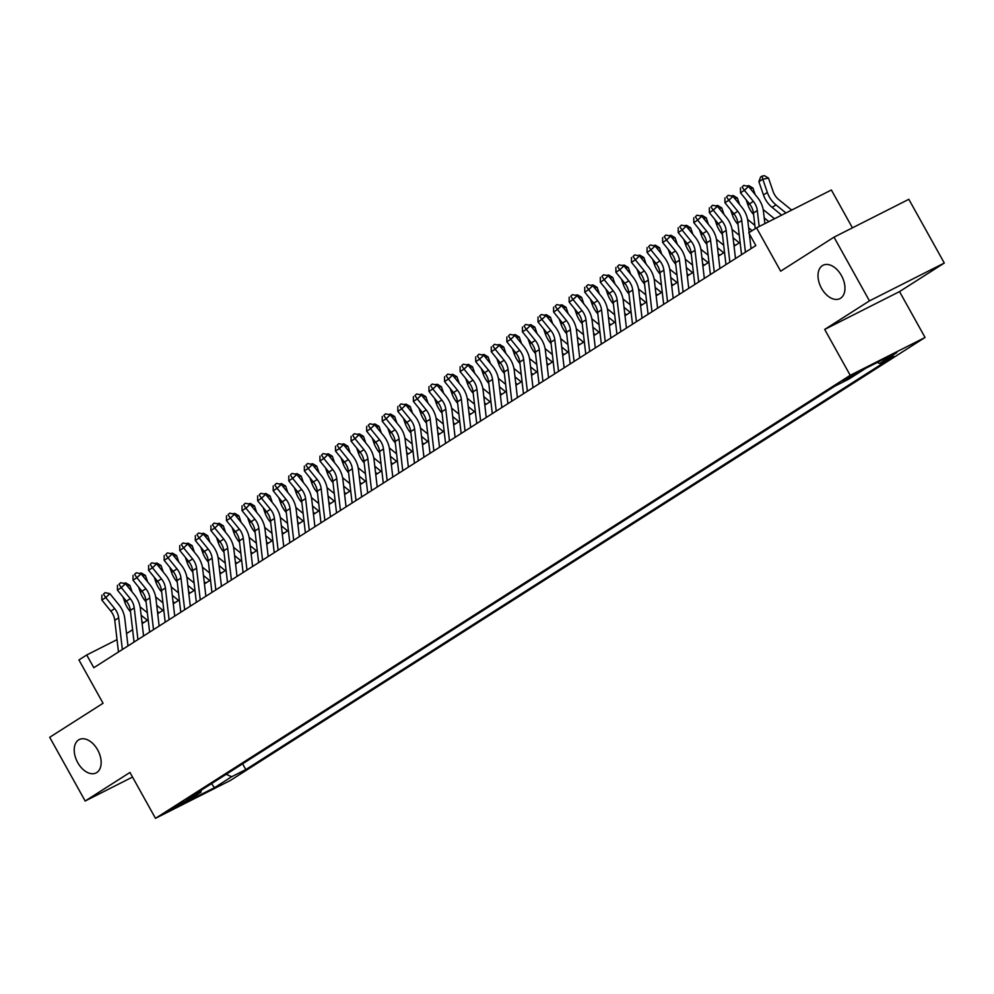 <?xml version="1.0" encoding="UTF-8"?>
<svg xmlns="http://www.w3.org/2000/svg" width="994" height="994" viewBox="0 0 994 994"><rect width="100%" height="100%" fill="white"/><g stroke="black" fill="none" stroke-linecap="round" stroke-linejoin="round"><path stroke-width="1.49" d="M821.516 288.297A18.687 11.791 63.2 0 1 823.044 265.261A18.687 11.791 63.2 0 1 841.446 275.574A18.687 11.791 63.2 0 1 839.918 298.622A18.687 11.791 63.2 0 1 821.516 288.297M77.718 762.597A18.687 11.791 63.2 0 1 79.247 739.561A18.687 11.791 63.2 0 1 97.648 749.886A18.687 11.791 63.2 0 1 96.12 772.922A18.687 11.791 63.2 0 1 77.718 762.597M842.813 380.714L857.449 372.899L842.813 380.714M852.43 227.837L831.369 190.003L756.533 227.85L748.743 232.82L755.838 245.568L93.809 667.719L86.726 654.971L78.936 659.941L103.053 703.267L49.7 737.287L85.173 801.015L132.513 777.059M944.3 263.037L908.827 199.309L834.003 237.168L869.464 300.884L824.685 329.436L850.218 375.322L925.054 337.475L899.52 291.59L944.3 263.037L869.464 300.884M850.218 375.322L155.486 818.335L230.322 780.489L925.054 337.475M184.039 802.481L189.108 799.064L169.85 810.048L184.039 802.481L183.579 801.661M226.16 774.301L231.639 776.736L245.804 769.58L893.805 356.361L879.64 363.531L896.774 352.597L866.035 368.14L848.901 379.074L834.736 386.231L186.735 799.449L200.9 792.28L201.248 790.193M231.639 776.736L214.505 787.658L183.766 803.214L200.9 792.28M756.533 227.85L780.65 271.188L834.003 237.168M155.486 818.335L129.953 772.45L85.173 801.015M117.019 639.639L86.726 654.971M750.383 235.777L749.625 236.261M740.095 242.325L734.044 246.189M724.527 252.265L718.463 256.129M708.946 262.192L702.895 266.057M693.365 272.132L687.314 275.984M677.796 282.06L671.733 285.924M662.215 292L656.164 295.852M646.634 301.928L640.583 305.792M631.066 311.855L625.002 315.719M615.485 321.795L609.434 325.659M599.904 331.723L593.853 335.587M584.335 341.663L578.272 345.527M568.754 351.59L562.703 355.454M553.173 361.53L547.122 365.382M537.605 371.458L531.542 375.322M522.024 381.385L515.973 385.25M506.443 391.325L500.392 395.19M490.874 401.253L484.811 405.117M475.294 411.193L469.243 415.057M459.713 421.121L453.662 424.985M444.144 431.061L438.081 434.912M428.563 440.988L422.512 444.852M412.982 450.928L406.931 454.78M397.414 460.856L391.35 464.72M381.833 470.783L375.782 474.647M366.252 480.723L360.201 484.587M350.683 490.651L344.62 494.515M335.102 500.591L329.051 504.455M319.521 510.518L313.47 514.383M303.953 520.458L297.889 524.31M288.372 530.386L282.308 534.25M272.791 540.314L266.74 544.178M257.222 550.254L251.159 554.118M241.641 560.181L235.578 564.045M226.06 570.121L220.009 573.985M210.492 580.049L204.429 583.913M194.911 589.989L188.848 593.84M179.33 599.916L173.279 603.78M163.762 609.844L157.698 613.708M148.181 619.784L142.117 623.648M132.6 629.711L126.549 633.576M242.598 763.827L245.804 769.58M879.64 363.531L877.255 362.475M211.511 783.657L214.505 787.658M824.685 329.436L899.52 291.59M118.46 652.002L114.77 620.293A14.599 11.307 57.5 0 0 110.806 611.086L101.848 600.053L105.737 597.568L103.438 594.213L105.091 592.648L103.438 594.213M122.361 649.517L118.671 617.808A14.599 11.307 57.5 0 0 114.695 608.614L105.737 597.568L109.887 593.666L118.845 604.7A21.905 16.96 -122.5 0 1 124.784 618.504L127.977 645.926M109.887 593.666L105.091 592.648M101.873 595.207L101.848 600.053M147.36 612.751L140.191 606.924A14.599 11.307 -122.5 0 1 140.104 606.862M132.103 591.915L129.854 585.379L127.207 585.876M123.579 583.329L125.753 582.919L129.854 585.379M123.032 597.021L124.809 602.19A21.905 16.96 57.5 0 0 130.525 611.844M141.869 621.461L143.484 622.778M141.136 615.224L147.385 620.293M134.041 642.062L130.351 610.366A14.599 11.307 57.5 0 0 126.387 601.159L117.429 590.125L121.318 587.64L119.007 584.273L120.672 582.708L119.007 584.273M137.93 639.577L134.24 607.881A14.599 11.307 57.5 0 0 130.276 598.674L121.318 587.64L125.455 583.726L134.414 594.772A21.905 16.96 -122.5 0 1 140.365 608.564L143.558 635.998M125.455 583.726L120.672 582.708M117.454 585.267L117.429 590.125M149.622 632.134L145.919 600.426A14.599 11.307 57.5 0 0 141.956 591.231L132.997 580.185L136.899 577.7L134.588 574.346L136.24 572.78L134.588 574.346M153.511 629.649L149.821 597.941A14.599 11.307 57.5 0 0 145.857 588.746L136.899 577.7L141.036 573.799L149.995 584.832A21.905 16.96 -122.5 0 1 155.946 598.636L159.139 626.058M141.036 573.799L136.24 572.78M133.034 575.34L132.997 580.185M165.19 622.194L161.5 590.498A14.599 11.307 57.5 0 0 157.537 581.291L148.578 570.258L152.467 567.773L150.169 564.406L151.821 562.84L150.169 564.406M169.092 619.709L165.402 588.013A14.599 11.307 57.5 0 0 161.426 578.806L152.467 567.773L156.617 563.859L165.576 574.905A21.905 16.96 -122.5 0 1 171.515 588.709L174.72 616.131M156.617 563.859L151.821 562.84M148.603 565.4L148.578 570.258M180.771 612.267L177.081 580.558A14.599 11.307 57.5 0 0 173.118 571.364L164.159 560.318L168.048 557.845L165.737 554.478L167.402 552.913L165.737 554.478M184.66 609.782L180.97 578.073A14.599 11.307 57.5 0 0 177.007 568.879L168.048 557.845L172.186 553.931L181.144 564.965A21.905 16.96 -122.5 0 1 187.096 578.769L190.289 606.191M172.186 553.931L167.402 552.913M164.184 555.472L164.159 560.318M162.941 602.811L155.76 596.996A14.599 11.307 -122.5 0 1 155.685 596.922M147.684 581.987L145.435 575.439L142.776 575.948M139.148 573.401L141.334 572.991L145.435 575.439M138.601 587.094L140.378 592.262A21.905 16.96 57.5 0 0 146.093 601.904M157.45 611.521L159.065 612.838M156.717 605.284L162.954 610.353M178.51 592.884L171.341 587.056A14.599 11.307 -122.5 0 1 171.254 586.994M163.264 572.059L161.003 565.511L158.357 566.008M154.729 563.461L156.915 563.051L161.003 565.511M154.182 577.154L155.959 582.335A21.905 16.96 57.5 0 0 161.674 591.977M173.018 601.594L174.646 602.911M172.297 595.356L178.535 600.426M194.091 582.956L186.922 577.129A14.599 11.307 -122.5 0 1 186.835 577.054M178.833 562.119L176.584 555.571L173.938 556.081M170.309 553.534L172.484 553.124L176.584 555.571M169.763 567.226L171.54 572.395A21.905 16.96 57.5 0 0 177.255 582.037M188.599 591.666L190.214 592.971M187.878 585.429L194.116 590.498M209.672 573.016L202.49 567.189A14.599 11.307 -122.5 0 1 202.416 567.127M194.414 552.192L192.165 545.644L189.506 546.141M185.878 543.594L188.065 543.184L192.165 545.644M185.331 557.299L187.12 562.467A21.905 16.96 57.5 0 0 192.824 572.109M204.18 581.726L205.795 583.043M203.447 575.489L209.684 580.558M196.352 602.327L192.65 570.631A14.599 11.307 57.5 0 0 188.686 561.424L179.728 550.39L183.629 547.905L181.318 544.538L182.971 542.985L181.318 544.538M200.241 599.854L196.551 568.146A14.599 11.307 57.5 0 0 192.587 558.939L183.629 547.905L187.767 543.991L196.725 555.037A21.905 16.96 -122.5 0 1 202.677 568.841L205.87 596.263M187.767 543.991L182.971 542.985M179.765 545.532L179.728 550.39M225.24 563.089L218.071 557.261A14.599 11.307 -122.5 0 1 217.984 557.187M209.995 542.252L207.734 535.716L205.087 536.213M201.459 533.666L203.646 533.256L207.734 535.716M200.912 547.359L202.689 552.527A21.905 16.96 57.5 0 0 208.405 562.169M219.749 571.798L221.376 573.116M219.028 565.561L225.265 570.631M211.921 592.399L208.231 560.691A14.599 11.307 57.5 0 0 204.267 551.496L195.309 540.463L199.198 537.978L196.899 534.61L198.552 533.045L196.899 534.61M215.822 589.914L212.132 558.218A14.599 11.307 57.5 0 0 208.156 549.011L199.198 537.978L203.348 534.064L212.306 545.097A21.905 16.96 -122.5 0 1 218.258 558.901L221.451 586.323M203.348 534.064L198.552 533.045M195.333 535.604L195.309 540.463M240.821 553.149L233.652 547.321A14.599 11.307 -122.5 0 1 233.565 547.259M225.563 532.324L223.315 525.776L220.668 526.273M217.04 523.726L219.214 523.316L223.315 525.776M216.493 537.431L218.27 542.6A21.905 16.96 57.5 0 0 223.985 552.242M235.329 561.858L236.945 563.176M234.609 555.621L240.846 560.691M227.502 582.472L223.812 550.763A14.599 11.307 57.5 0 0 219.848 541.556L210.89 530.523L214.779 528.038L212.468 524.683L214.132 523.117L212.468 524.683M231.391 579.987L227.701 548.278A14.599 11.307 57.5 0 0 223.737 539.083L214.779 528.038L218.916 524.136L227.874 535.17A21.905 16.96 -122.5 0 1 233.826 548.974L237.019 576.396M218.916 524.136L214.132 523.117M210.914 525.677L210.89 530.523M256.402 543.221L249.233 537.394A14.599 11.307 -122.5 0 1 249.146 537.319M241.144 522.384L238.895 515.849L236.237 516.346M232.608 513.799L234.795 513.389L238.895 515.849M232.062 527.491L233.851 532.66A21.905 16.96 57.5 0 0 239.554 542.314M250.91 551.931L252.526 553.248M250.177 545.694L256.415 550.763M243.083 572.532L239.38 540.835A14.599 11.307 57.5 0 0 235.416 531.628L226.458 520.595L230.359 518.11L228.048 514.743L229.701 513.177L228.048 514.743M246.972 570.047L243.281 538.35A14.599 11.307 57.5 0 0 239.318 529.143L230.359 518.11L234.497 514.196L243.455 525.23A21.905 16.96 -122.5 0 1 249.407 539.034L252.6 566.468M234.497 514.196L229.701 513.177M226.495 515.737L226.458 520.595M271.971 533.281L264.802 527.466A14.599 11.307 -122.5 0 1 264.715 527.392M256.725 512.457L254.464 505.909L251.817 506.418M248.189 503.871L250.376 503.449L254.464 505.909M247.643 517.563L249.419 522.732A21.905 16.96 57.5 0 0 255.135 532.374M266.479 541.991L268.107 543.308M265.758 535.754L271.996 540.823M258.651 562.604L254.961 530.895A14.599 11.307 57.5 0 0 250.997 521.701L242.039 510.655L245.928 508.17L243.629 504.815L245.282 503.25L243.629 504.815M262.553 560.119L258.862 528.41A14.599 11.307 57.5 0 0 254.886 519.216L245.928 508.17L250.078 504.269L259.036 515.302A21.905 16.96 -122.5 0 1 264.988 529.106L268.181 556.528M250.078 504.269L245.282 503.25M242.064 505.809L242.039 510.655M274.232 552.664L270.542 520.968A14.599 11.307 57.5 0 0 266.578 511.761L257.62 500.727L261.509 498.242L259.198 494.875L260.863 493.31L259.198 494.875M278.121 550.179L274.431 518.483A14.599 11.307 57.5 0 0 270.467 509.276L261.509 498.242L265.647 494.329L274.605 505.374A21.905 16.96 -122.5 0 1 280.557 519.166L283.75 546.601M265.647 494.329L260.863 493.31M257.645 495.869L257.62 500.727M289.813 542.736L286.123 511.028A14.599 11.307 57.5 0 0 282.147 501.833L273.188 490.787L277.09 488.315L274.779 484.948L276.431 483.382L274.779 484.948M293.702 540.251L290.012 508.543A14.599 11.307 57.5 0 0 286.048 499.348L277.09 488.315L281.227 484.401L290.186 495.434A21.905 16.96 -122.5 0 1 296.137 509.239L299.331 536.661M281.227 484.401L276.431 483.382M273.226 485.942L273.188 490.787M305.382 532.796L301.691 501.1A14.599 11.307 57.5 0 0 297.728 491.893L288.769 480.86L292.658 478.375L290.36 475.008L292.012 473.455L290.36 475.008M309.283 530.324L305.593 498.615A14.599 11.307 57.5 0 0 301.617 489.408L292.658 478.375L296.808 474.461L305.767 485.507A21.905 16.96 -122.5 0 1 311.718 499.311L314.912 526.733M296.808 474.461L292.012 473.455M288.794 476.002L288.769 480.86M320.963 522.869L317.272 491.16A14.599 11.307 57.5 0 0 313.309 481.966L304.35 470.92L308.239 468.447L305.928 465.08L307.593 463.515L305.928 465.08M324.852 520.384L321.161 488.688A14.599 11.307 57.5 0 0 317.198 479.481L308.239 468.447L312.377 464.533L321.335 475.567A21.905 16.96 -122.5 0 1 327.287 489.371L330.48 516.793M312.377 464.533L307.593 463.515M304.375 466.074L304.35 470.92M336.544 512.941L332.853 481.233A14.599 11.307 57.5 0 0 328.877 472.026L319.919 460.992L323.82 458.507L321.509 455.153L323.162 453.587L321.509 455.153M340.433 510.456L336.742 478.748A14.599 11.307 57.5 0 0 332.779 469.541L323.82 458.507L327.958 454.606L336.916 465.639A21.905 16.96 -122.5 0 1 342.868 479.443L346.061 506.865M327.958 454.606L323.162 453.587M319.956 456.134L319.919 460.992M352.112 503.001L348.422 471.305A14.599 11.307 57.5 0 0 344.458 462.098L335.5 451.065L339.389 448.58L337.09 445.213L338.743 443.647L337.09 445.213M356.014 500.516L352.323 468.82A14.599 11.307 57.5 0 0 348.347 459.613L339.389 448.58L343.539 444.666L352.497 455.699A21.905 16.96 -122.5 0 1 358.449 469.503L361.642 496.925M343.539 444.666L338.743 443.647M335.525 446.207L335.5 451.065M367.693 493.074L364.003 461.365A14.599 11.307 57.5 0 0 360.039 452.158L351.081 441.125L354.97 438.64L352.659 435.285L354.324 433.719L352.659 435.285M371.582 490.589L367.892 458.88A14.599 11.307 57.5 0 0 363.928 449.686L354.97 438.64L359.107 434.738L368.066 445.772A21.905 16.96 -122.5 0 1 374.017 459.576L377.211 486.998M359.107 434.738L354.324 433.719M351.106 436.279L351.081 441.125M383.274 483.134L379.584 451.438A14.599 11.307 57.5 0 0 375.608 442.231L366.649 431.197L370.551 428.712L368.24 425.345L369.892 423.779L368.24 425.345M387.163 480.649L383.473 448.953A14.599 11.307 57.5 0 0 379.509 439.746L370.551 428.712L374.688 424.798L383.647 435.844A21.905 16.96 -122.5 0 1 389.598 449.636L392.792 477.07M374.688 424.798L369.892 423.779M366.687 426.339L366.649 431.197M398.842 473.206L395.152 441.498A14.599 11.307 57.5 0 0 391.189 432.303L382.23 421.257L386.119 418.772L383.821 415.417L385.473 413.852L383.821 415.417M402.744 470.721L399.054 439.013A14.599 11.307 57.5 0 0 395.078 429.818L386.119 418.772L390.269 414.871L399.228 425.904A21.905 16.96 -122.5 0 1 405.179 439.708L408.372 467.13M390.269 414.871L385.473 413.852M382.255 416.411L382.23 421.257M414.423 463.266L410.733 431.57A14.599 11.307 57.5 0 0 406.77 422.363L397.811 411.33L401.7 408.845L399.389 405.477L401.054 403.912L399.389 405.477M418.312 460.794L414.622 429.085A14.599 11.307 57.5 0 0 410.659 419.878L401.7 408.845L405.838 404.931L414.796 415.977A21.905 16.96 -122.5 0 1 420.748 429.781L423.941 457.203M405.838 404.931L401.054 403.912M397.836 406.471L397.811 411.33M430.004 453.339L426.314 421.63A14.599 11.307 57.5 0 0 422.338 412.435L413.38 401.39L417.281 398.917L414.97 395.55L416.623 393.984L414.97 395.55M433.893 450.854L430.203 419.145A14.599 11.307 57.5 0 0 426.24 409.95L417.281 398.917L421.419 395.003L430.377 406.037A21.905 16.96 -122.5 0 1 436.329 419.841L439.522 447.263M421.419 395.003L416.623 393.984M413.417 396.544L413.38 401.39M287.552 523.353L280.383 517.526A14.599 11.307 -122.5 0 1 280.296 517.464M272.294 502.517L270.045 495.981L267.398 496.478M263.77 493.931L265.945 493.521L270.045 495.981M263.224 507.623L265 512.805A21.905 16.96 57.5 0 0 270.716 522.446M282.06 532.063L283.675 533.38M281.339 525.826L287.577 530.895M303.133 513.426L295.963 507.599A14.599 11.307 -122.5 0 1 295.877 507.524M287.875 492.589L285.626 486.041L282.967 486.551M279.339 484.003L281.526 483.593L285.626 486.041M278.792 497.696L280.581 502.865A21.905 16.96 57.5 0 0 286.284 512.506M297.641 522.123L299.256 523.44M296.908 515.898L303.145 520.955M318.701 503.486L311.532 497.659A14.599 11.307 -122.5 0 1 311.445 497.596M303.456 482.662L301.194 476.114L298.548 476.611M294.92 474.063L297.107 473.653L301.194 476.114M294.373 487.768L296.15 492.937A21.905 16.96 57.5 0 0 301.865 502.579M313.209 512.196L314.837 513.513M312.489 505.958L318.726 511.028M334.282 493.558L327.113 487.731A14.599 11.307 -122.5 0 1 327.026 487.656M319.024 472.722L316.775 466.186L314.129 466.683M310.501 464.136L312.675 463.726L316.775 466.186M309.954 477.828L311.731 482.997A21.905 16.96 57.5 0 0 317.446 492.639M328.79 502.268L330.406 503.573M328.07 496.031L334.307 501.1M349.863 483.618L342.694 477.791A14.599 11.307 -122.5 0 1 342.607 477.729M334.605 462.794L332.356 456.246L329.697 456.743M326.069 454.196L328.256 453.786L332.356 456.246M325.523 467.901L327.312 473.069A21.905 16.96 57.5 0 0 333.015 482.711M344.371 492.328L345.987 493.645M343.638 486.091L349.876 491.16M365.432 473.691L358.262 467.863A14.599 11.307 -122.5 0 1 358.175 467.789M350.186 452.854L347.937 446.318L345.278 446.815M341.65 444.268L343.837 443.858L347.937 446.318M341.104 457.961L342.88 463.129A21.905 16.96 57.5 0 0 348.596 472.784M359.94 482.401L361.567 483.718M359.219 476.163L365.457 481.233M381.013 463.751L373.843 457.936A14.599 11.307 -122.5 0 1 373.756 457.861M365.755 442.926L363.506 436.378L360.859 436.875M357.231 434.341L359.406 433.918L363.506 436.378M356.684 448.033L358.461 453.202A21.905 16.96 57.5 0 0 364.177 462.844M375.521 472.461L377.136 473.778M374.8 466.223L381.037 471.293M396.594 453.823L389.424 447.996A14.599 11.307 -122.5 0 1 389.337 447.934M381.336 432.986L379.087 426.451L376.428 426.948M372.8 424.401L374.986 423.991L379.087 426.451M372.253 438.093L374.042 443.274A21.905 16.96 57.5 0 0 379.745 452.916M391.102 462.533L392.717 463.85M390.369 456.296L396.606 461.365M412.162 443.883L404.993 438.068A14.599 11.307 -122.5 0 1 404.906 437.994M396.917 423.059L394.668 416.511L392.009 417.02M388.381 414.473L390.567 414.063L394.668 416.511M387.834 428.166L389.611 433.334A21.905 16.96 57.5 0 0 395.326 442.976M406.67 452.593L408.298 453.91M405.95 446.356L412.187 451.425M427.743 433.956L420.574 428.128A14.599 11.307 -122.5 0 1 420.487 428.066M412.485 413.131L410.236 406.583L407.59 407.08M403.962 404.533L406.136 404.123L410.236 406.583M403.415 418.226L405.192 423.407A21.905 16.96 57.5 0 0 410.907 433.049M422.251 442.665L423.866 443.983M421.531 436.428L427.768 441.498M443.324 424.028L436.155 418.201A14.599 11.307 -122.5 0 1 436.068 418.126M428.066 403.191L425.817 396.656L423.158 397.153M419.53 394.606L421.717 394.196L425.817 396.656M418.983 408.298L420.773 413.467A21.905 16.96 57.5 0 0 426.476 423.109M437.832 432.738L439.447 434.043M437.099 426.501L443.336 431.57M458.893 414.088L451.723 408.261A14.599 11.307 -122.5 0 1 451.649 408.199M443.647 393.264L441.398 386.716L438.739 387.213M435.111 384.666L437.298 384.256L441.398 386.716M434.564 398.37L436.341 403.539A21.905 16.96 57.5 0 0 442.057 413.181M453.401 422.798L455.028 424.115M452.68 416.561L458.917 421.63M445.573 443.399L441.883 411.702A14.599 11.307 57.5 0 0 437.919 402.495L428.961 391.462L432.85 388.977L430.551 385.61L432.204 384.057L430.551 385.61M449.474 440.926L445.784 409.217A14.599 11.307 57.5 0 0 441.808 400.01L432.85 388.977L437 385.076L445.958 396.109A21.905 16.96 -122.5 0 1 451.91 409.913L455.103 437.335M437 385.076L432.204 384.057M428.986 386.604L428.961 391.462M461.154 433.471L457.464 401.762A14.599 11.307 57.5 0 0 453.5 392.568L444.542 381.534L448.431 379.049L446.12 375.682L447.785 374.117L446.12 375.682M465.043 430.986L461.353 399.29A14.599 11.307 57.5 0 0 457.389 390.083L448.431 379.049L452.581 375.136L461.539 386.169A21.905 16.96 -122.5 0 1 467.478 399.973L470.671 427.395M452.581 375.136L447.785 374.117M444.567 376.676L444.542 381.534M476.735 423.543L473.045 391.835A14.599 11.307 57.5 0 0 469.069 382.628L460.11 371.594L464.012 369.109L461.701 365.755L463.353 364.189L461.701 365.755M480.624 421.058L476.934 389.35A14.599 11.307 57.5 0 0 472.97 380.155L464.012 369.109L468.149 365.208L477.108 376.241A21.905 16.96 -122.5 0 1 483.059 390.046L486.252 417.468M468.149 365.208L463.353 364.189M460.147 366.749L460.11 371.594M492.303 413.603L488.613 381.907A14.599 11.307 57.5 0 0 484.65 372.7L475.691 361.667L479.593 359.182L477.282 355.815L478.934 354.249L477.282 355.815M496.205 411.118L492.515 379.422A14.599 11.307 57.5 0 0 488.551 370.215L479.593 359.182L483.73 355.268L492.689 366.314A21.905 16.96 -122.5 0 1 498.64 380.106L501.833 407.54M483.73 355.268L478.934 354.249M475.716 356.809L475.691 361.667M474.473 404.16L467.304 398.333A14.599 11.307 -122.5 0 1 467.217 398.259M459.228 383.324L456.967 376.788L454.32 377.285M450.692 374.738L452.866 374.328L456.967 376.788M450.145 388.43L451.922 393.599A21.905 16.96 57.5 0 0 457.638 403.241M468.982 412.87L470.597 414.187M468.261 406.633L474.498 411.702M490.054 394.22L482.885 388.393A14.599 11.307 -122.5 0 1 482.798 388.331M474.797 373.396L472.548 366.848L469.889 367.345M466.273 364.798L468.447 364.388L472.548 366.848M465.714 378.503L467.503 383.672A21.905 16.96 57.5 0 0 473.206 393.313M484.563 402.93L486.178 404.247M483.829 396.693L490.079 401.762M505.623 384.293L498.454 378.466A14.599 11.307 -122.5 0 1 498.379 378.403M490.377 363.456L488.129 356.921L485.47 357.418M481.841 354.87L484.028 354.46L488.129 356.921M481.295 368.563L483.072 373.732A21.905 16.96 57.5 0 0 488.787 383.386M500.131 393.003L501.759 394.32M499.41 386.765L505.648 391.835M521.204 374.353L514.035 368.538A14.599 11.307 -122.5 0 1 513.948 368.463M505.958 353.529L503.697 346.981L501.051 347.49M497.422 344.943L499.597 344.52L503.697 346.981M496.876 358.635L498.653 363.804A21.905 16.96 57.5 0 0 504.368 373.446M515.712 383.063L517.327 384.38M514.991 376.825L521.229 381.895M507.884 403.676L504.194 371.967A14.599 11.307 57.5 0 0 500.231 362.773L491.272 351.727L495.161 349.242L492.85 345.887L494.515 344.322L492.85 345.887M511.786 401.191L508.083 369.482A14.599 11.307 57.5 0 0 504.12 360.288L495.161 349.242L499.311 345.34L508.269 356.374A21.905 16.96 -122.5 0 1 514.209 370.178L517.402 397.6M499.311 345.34L494.515 344.322M491.297 346.881L491.272 351.727M536.785 364.425L529.616 358.598A14.599 11.307 -122.5 0 1 529.529 358.536M521.527 343.589L519.278 337.053L516.619 337.55M513.003 335.003L515.178 334.593L519.278 337.053M512.444 348.695L514.233 353.876A21.905 16.96 57.5 0 0 519.937 363.518M531.293 373.135L532.908 374.452M530.56 366.898L536.81 371.967M523.465 393.736L519.775 362.04A14.599 11.307 57.5 0 0 515.799 352.833L506.841 341.799L510.742 339.314L508.431 335.947L510.084 334.382L508.431 335.947M527.354 391.251L523.664 359.555A14.599 11.307 57.5 0 0 519.7 350.348L510.742 339.314L514.88 335.4L523.838 346.446A21.905 16.96 -122.5 0 1 529.79 360.25L532.983 387.672M514.88 335.4L510.084 334.382M506.878 336.941L506.841 341.799M552.353 354.498L545.184 348.67A14.599 11.307 -122.5 0 1 545.11 348.596M537.108 333.661L534.859 327.113L532.2 327.622M528.572 325.075L530.759 324.665L534.859 327.113M528.025 338.768L529.802 343.936A21.905 16.96 57.5 0 0 535.517 353.578M546.862 363.208L548.489 364.512M546.141 356.97L552.378 362.04M539.034 383.808L535.344 352.1A14.599 11.307 57.5 0 0 531.38 342.905L522.422 331.859L526.323 329.387L524.012 326.02L525.664 324.454L524.012 326.02M542.935 381.323L539.245 349.615A14.599 11.307 57.5 0 0 535.281 340.42L526.323 329.387L530.461 325.473L539.419 336.506A21.905 16.96 -122.5 0 1 545.371 350.31L548.564 377.732M530.461 325.473L525.664 324.454M522.446 327.014L522.422 331.859M567.934 344.558L560.765 338.73A14.599 11.307 -122.5 0 1 560.678 338.668M552.689 323.733L550.428 317.185L547.781 317.682M544.153 315.135L546.327 314.725L550.428 317.185M543.606 328.84L545.383 334.009A21.905 16.96 57.5 0 0 551.098 343.651M562.442 353.268L564.058 354.585M561.722 347.03L567.959 352.1M554.615 373.868L550.924 342.172A14.599 11.307 57.5 0 0 546.961 332.965L538.002 321.932L541.892 319.447L539.58 316.08L541.245 314.526L539.58 316.08M558.516 371.396L554.814 339.687A14.599 11.307 57.5 0 0 550.85 330.48L541.892 319.447L546.041 315.533L555 326.579A21.905 16.96 -122.5 0 1 560.939 340.383L564.132 367.805M546.041 315.533L541.245 314.526M538.027 317.074L538.002 321.932M583.515 334.63L576.346 328.803A14.599 11.307 -122.5 0 1 576.259 328.728M568.257 313.793L566.008 307.258L563.349 307.755M559.734 305.208L561.908 304.798L566.008 307.258M559.175 318.9L560.964 324.069A21.905 16.96 57.5 0 0 566.679 333.711M578.023 343.34L579.639 344.645M577.29 337.103L583.54 342.172M570.196 363.941L566.505 332.232A14.599 11.307 57.5 0 0 562.529 323.038L553.571 312.004L557.472 309.519L555.161 306.152L556.814 304.586L555.161 306.152M574.085 361.456L570.394 329.759A14.599 11.307 57.5 0 0 566.431 320.553L557.472 309.519L561.61 305.605L570.568 316.639A21.905 16.96 -122.5 0 1 576.52 330.443L579.713 357.865M561.61 305.605L556.814 304.586M553.608 307.146L553.571 312.004M599.084 324.69L591.915 318.863A14.599 11.307 -122.5 0 1 591.84 318.801M583.838 303.866L581.589 297.318L578.93 297.815M575.302 295.268L577.489 294.858L581.589 297.318M574.756 308.972L576.532 314.141A21.905 16.96 57.5 0 0 582.248 323.783M593.604 333.4L595.22 334.717M592.871 327.163L599.109 332.232M585.764 354.013L582.074 322.304A14.599 11.307 57.5 0 0 578.11 313.098L569.152 302.064L573.053 299.579L570.742 296.224L572.395 294.659L570.742 296.224M589.666 351.528L585.975 319.819A14.599 11.307 57.5 0 0 582.012 310.625L573.053 299.579L577.191 295.678L586.149 306.711A21.905 16.96 -122.5 0 1 592.101 320.515L595.294 347.937M577.191 295.678L572.395 294.659M569.177 297.206L569.152 302.064M614.665 314.763L607.496 308.935A14.599 11.307 -122.5 0 1 607.409 308.861M599.419 293.926L597.158 287.39L594.511 287.887M590.883 285.34L593.07 284.93L597.158 287.39M590.337 299.032L592.113 304.201A21.905 16.96 57.5 0 0 597.829 313.855M609.173 323.472L610.801 324.789M608.452 317.235L614.69 322.304M601.345 344.073L597.655 312.377A14.599 11.307 57.5 0 0 593.691 303.17L584.733 292.137L588.622 289.652L586.311 286.284L587.976 284.719L586.311 286.284M605.247 341.588L601.544 309.892A14.599 11.307 57.5 0 0 597.58 300.685L588.622 289.652L592.772 285.738L601.73 296.771A21.905 16.96 -122.5 0 1 607.669 310.575L610.863 338.01M592.772 285.738L587.976 284.719M584.758 287.278L584.733 292.137M630.246 304.823L623.076 299.008A14.599 11.307 -122.5 0 1 622.989 298.933M614.988 283.998L612.739 277.45L610.08 277.947M606.464 275.413L608.639 274.99L612.739 277.45M605.905 289.105L607.694 294.274A21.905 16.96 57.5 0 0 613.41 303.915M624.754 313.532L626.369 314.849M624.021 307.295L630.271 312.364M616.926 334.146L613.236 302.437A14.599 11.307 57.5 0 0 609.26 293.242L600.301 282.197L604.203 279.712L601.892 276.357L603.544 274.791L601.892 276.357M620.815 331.661L617.125 299.952A14.599 11.307 57.5 0 0 613.161 290.757L604.203 279.712L608.34 275.81L617.299 286.844A21.905 16.96 -122.5 0 1 623.25 300.648L626.444 328.07M608.34 275.81L603.544 274.791M600.339 277.351L600.301 282.197M645.827 294.895L638.645 289.068A14.599 11.307 -122.5 0 1 638.57 289.005M630.569 274.058L628.32 267.523L625.661 268.02M622.033 265.473L624.22 265.063L628.32 267.523M621.486 279.165L623.263 284.346A21.905 16.96 57.5 0 0 628.978 293.988M640.335 303.605L641.95 304.922M639.602 297.368L645.839 302.437M632.495 324.206L628.804 292.509A14.599 11.307 57.5 0 0 624.841 283.302L615.882 272.269L619.784 269.784L617.473 266.417L619.125 264.851L617.473 266.417M636.396 321.721L632.706 290.024A14.599 11.307 57.5 0 0 628.742 280.817L619.784 269.784L623.921 265.87L632.88 276.916A21.905 16.96 -122.5 0 1 638.831 290.708L642.025 318.142M623.921 265.87L619.125 264.851M615.907 267.411L615.882 272.269M661.395 284.967L654.226 279.14A14.599 11.307 -122.5 0 1 654.139 279.065M646.15 264.131L643.888 257.583L641.242 258.092M637.614 255.545L639.801 255.135L643.888 257.583M637.067 269.237L638.844 274.406A21.905 16.96 57.5 0 0 644.559 284.048M655.903 293.665L657.531 294.982M655.183 287.44L661.42 292.497M648.076 314.278L644.385 282.569A14.599 11.307 57.5 0 0 640.422 273.375L631.463 262.329L635.352 259.844L633.041 256.489L634.706 254.924L633.041 256.489M651.977 311.793L648.274 280.084A14.599 11.307 57.5 0 0 644.311 270.89L635.352 259.844L639.502 255.943L648.461 266.976A21.905 16.96 -122.5 0 1 654.4 280.78L657.593 308.202M639.502 255.943L634.706 254.924M631.488 257.483L631.463 262.329M676.976 275.027L669.807 269.2A14.599 11.307 -122.5 0 1 669.72 269.138M661.718 254.203L659.469 247.655L656.823 248.152M653.195 245.605L655.369 245.195L659.469 247.655M652.636 259.31L654.425 264.479A21.905 16.96 57.5 0 0 660.14 274.12M671.484 283.737L673.1 285.054M670.751 277.5L677.001 282.569M663.657 304.338L659.966 272.642A14.599 11.307 57.5 0 0 656.003 263.435L647.044 252.401L650.933 249.916L648.622 246.549L650.287 244.996L648.622 246.549M667.546 301.865L663.855 270.157A14.599 11.307 57.5 0 0 659.892 260.95L650.933 249.916L655.071 246.003L664.029 257.048A21.905 16.96 -122.5 0 1 669.981 270.853L673.174 298.275M655.071 246.003L650.287 244.996M647.069 247.543L647.044 252.401M692.557 265.1L685.375 259.272A14.599 11.307 -122.5 0 1 685.301 259.198M677.299 244.263L675.05 237.728L672.391 238.225M668.763 235.677L670.95 235.267L675.05 237.728M668.216 249.37L669.993 254.539A21.905 16.96 57.5 0 0 675.709 264.18M687.065 273.81L688.68 275.114M686.332 267.572L692.569 272.642M679.237 294.41L675.535 262.702A14.599 11.307 57.5 0 0 671.571 253.507L662.613 242.461L666.514 239.989L664.203 236.622L665.856 235.056L664.203 236.622M683.126 291.925L679.436 260.217A14.599 11.307 57.5 0 0 675.473 251.022L666.514 239.989L670.652 236.075L679.61 247.108A21.905 16.96 -122.5 0 1 685.562 260.913L688.755 288.335M670.652 236.075L665.856 235.056M662.638 237.616L662.613 242.461M708.126 255.16L700.956 249.332A14.599 11.307 -122.5 0 1 700.869 249.27M692.88 234.335L690.619 227.788L687.972 228.285M684.344 225.737L686.531 225.327L690.619 227.788M683.797 239.442L685.574 244.611A21.905 16.96 57.5 0 0 691.29 254.253M702.634 263.87L704.261 265.187M701.913 257.632L708.15 262.702M694.806 284.483L691.116 252.774A14.599 11.307 57.5 0 0 687.152 243.567L678.194 232.534L682.083 230.049L679.784 226.694L681.437 225.129L679.784 226.694M698.707 281.998L695.005 250.289A14.599 11.307 57.5 0 0 691.041 241.082L682.083 230.049L686.233 226.147L695.191 237.181A21.905 16.96 -122.5 0 1 701.13 250.985L704.324 278.407M686.233 226.147L681.437 225.129M678.219 227.676L678.194 232.534M723.707 245.232L716.537 239.405A14.599 11.307 -122.5 0 1 716.45 239.33M708.449 224.395L706.2 217.86L703.553 218.357M699.925 215.81L702.099 215.4L706.2 217.86M699.378 229.502L701.155 234.671A21.905 16.96 57.5 0 0 706.871 244.313M718.215 253.942L719.83 255.259M717.482 247.705L723.731 252.774M710.387 274.543L706.697 242.834A14.599 11.307 57.5 0 0 702.733 233.64L693.775 222.606L697.664 220.121L695.353 216.754L697.018 215.189L695.353 216.754M714.276 272.058L710.586 240.362A14.599 11.307 57.5 0 0 706.622 231.155L697.664 220.121L701.801 216.207L710.76 227.241A21.905 16.96 -122.5 0 1 716.711 241.045L719.904 268.467M701.801 216.207L697.018 215.189M693.8 217.748L693.775 222.606M739.287 235.292L732.106 229.477A14.599 11.307 -122.5 0 1 732.031 229.403M724.03 214.468L721.781 207.92L719.122 208.417M715.494 205.87L717.68 205.46L721.781 207.92M714.947 219.575L716.724 224.743A21.905 16.96 57.5 0 0 722.439 234.385M733.796 244.002L735.411 245.319M733.063 237.765L739.3 242.834M725.968 264.615L722.265 232.907A14.599 11.307 57.5 0 0 718.302 223.7L709.343 212.666L713.245 210.181L710.934 206.827L712.586 205.261L710.934 206.827M729.857 262.13L726.167 230.422A14.599 11.307 57.5 0 0 722.203 221.227L713.245 210.181L717.382 206.28L726.341 217.313A21.905 16.96 -122.5 0 1 732.292 231.117L735.485 258.539M717.382 206.28L712.586 205.261M709.381 207.821L709.343 212.666M754.856 225.365L747.687 219.537A14.599 11.307 -122.5 0 1 747.6 219.475M739.611 204.528L737.349 197.992L734.703 198.489M731.075 195.942L733.261 195.532L737.349 197.992M730.528 209.635L732.305 214.803A21.905 16.96 57.5 0 0 738.02 224.458M748.644 227.837L752.123 230.658M741.536 254.675L737.846 222.979A14.599 11.307 57.5 0 0 733.883 213.772L724.924 202.739L728.813 200.254L726.515 196.887L728.167 195.321L726.515 196.887M745.438 252.19L741.735 220.494A14.599 11.307 57.5 0 0 737.772 211.287L728.813 200.254L732.963 196.34L741.922 207.386A21.905 16.96 -122.5 0 1 747.861 221.177L749.19 232.534M749.352 233.913L751.054 248.612M732.963 196.34L728.167 195.321M724.949 197.881L724.924 202.739M774.525 218.755L763.268 209.61A14.599 11.307 -122.5 0 1 763.181 209.535M755.179 194.6L752.93 188.052L750.284 188.562M746.656 186.015L748.83 185.605L752.93 188.052M746.109 199.707L747.886 204.876A21.905 16.96 57.5 0 0 753.601 214.518M764.212 217.897L768.809 221.637M755.241 228.67L753.427 213.039A14.599 11.307 57.5 0 0 749.464 203.845L740.505 192.799L744.394 190.314L742.083 186.959L743.748 185.393L742.083 186.959M759.18 226.508L757.316 210.554A14.599 11.307 57.5 0 0 753.353 201.36L744.394 190.314L748.532 186.412L757.49 197.446A21.905 16.96 -122.5 0 1 763.442 211.25L764.883 223.625M748.532 186.412L743.748 185.393M740.53 187.953L740.505 192.799M791.659 210.082L778.836 199.67A14.599 11.307 -122.5 0 1 773.071 191.382L768.511 178.125L762.796 179.206L767.356 192.463A21.905 16.96 57.5 0 0 776.003 204.901L785.956 212.977M762.125 176.1L762.796 179.206L758.894 181.678L760.559 177.094L762.125 176.1L764.411 175.665L768.511 178.125M758.894 181.678L763.454 194.948A21.905 16.96 57.5 0 0 772.114 207.373L781.669 215.139M114.77 620.293L118.671 617.808M110.806 611.086L114.695 608.614M126.4 601.184L124.809 602.19M130.351 610.366L134.24 607.881M126.387 601.159L130.276 598.674M145.919 600.426L149.821 597.941M140.378 592.262L145.857 588.746M161.5 590.498L165.402 588.013M155.959 582.335L161.426 578.806M177.081 580.558L180.97 578.073M171.54 572.395L177.007 568.879M188.711 561.448L187.12 562.467M192.65 570.631L196.551 568.146M188.686 561.424L192.587 558.939M204.279 551.521L202.689 552.527M208.231 560.691L212.132 558.218M204.267 551.496L208.156 549.011M219.86 541.581L218.27 542.6M223.812 550.763L227.701 548.278M219.848 541.556L223.737 539.083M235.441 531.653L233.851 532.66M239.38 540.835L243.281 538.35M235.416 531.628L239.318 529.143M254.886 519.216L249.419 522.732M254.961 530.895L258.862 528.41M270.542 520.968L274.431 518.483M265 512.805L270.467 509.276M286.123 511.028L290.012 508.543M280.581 502.865L286.048 499.348M301.691 501.1L305.593 498.615M297.728 491.893L301.617 489.408M317.272 491.16L321.161 488.688M311.731 482.997L317.198 479.481M332.853 481.233L336.742 478.748M327.312 473.069L332.779 469.541M348.422 471.305L352.323 468.82M344.458 462.098L348.347 459.613M364.003 461.365L367.892 458.88M360.039 452.158L363.928 449.686M379.584 451.438L383.473 448.953M375.608 442.231L379.509 439.746M395.152 441.498L399.054 439.013M389.611 433.334L395.078 429.818M410.733 431.57L414.622 429.085M405.192 423.407L410.659 419.878M426.314 421.63L430.203 419.145M422.338 412.435L426.24 409.95M297.74 491.918L296.15 492.937M344.471 462.123L342.88 463.129M360.052 452.183L358.461 453.202M375.633 442.255L374.042 443.274M422.363 412.448L420.773 413.467M441.808 400.01L436.341 403.539M441.883 411.702L445.784 409.217M457.464 401.762L461.353 399.29M451.922 393.599L457.389 390.083M473.045 391.835L476.934 389.35M469.069 382.628L472.97 380.155M488.613 381.907L492.515 379.422M484.65 372.7L488.551 370.215M469.093 382.653L467.503 383.672M484.674 372.725L483.072 373.732M500.243 362.785L498.653 363.804M504.194 371.967L508.083 369.482M500.231 362.773L504.12 360.288M515.824 352.858L514.233 353.876M519.775 362.04L523.664 359.555M515.799 352.833L519.7 350.348M531.405 342.918L529.802 343.936M535.344 352.1L539.245 349.615M531.38 342.905L535.281 340.42M550.85 330.48L545.383 334.009M550.924 342.172L554.814 339.687M566.431 320.553L560.964 324.069M566.505 332.232L570.394 329.759M582.012 310.625L576.532 314.141M582.074 322.304L585.975 319.819M593.704 303.195L592.113 304.201M597.655 312.377L601.544 309.892M593.691 303.17L597.58 300.685M613.161 290.757L607.694 294.274M613.236 302.437L617.125 299.952M624.866 283.327L623.263 284.346M628.804 292.509L632.706 290.024M624.841 283.302L628.742 280.817M640.434 273.387L638.844 274.406M644.385 282.569L648.274 280.084M640.422 273.375L644.311 270.89M656.015 263.46L654.425 264.479M659.966 272.642L663.855 270.157M656.003 263.435L659.892 260.95M675.473 251.022L669.993 254.539M675.535 262.702L679.436 260.217M691.041 241.082L685.574 244.611M691.116 252.774L695.005 250.289M706.622 231.155L701.155 234.671M706.697 242.834L710.586 240.362M718.327 223.725L716.724 224.743M722.265 232.907L726.167 230.422M718.302 223.7L722.203 221.227M737.772 211.287L732.305 214.803M737.846 222.979L741.735 220.494M753.353 201.36L747.886 204.876M753.427 213.039L757.316 210.554M767.356 192.463L763.454 194.948M776.003 204.901L772.114 207.373"/></g></svg>
